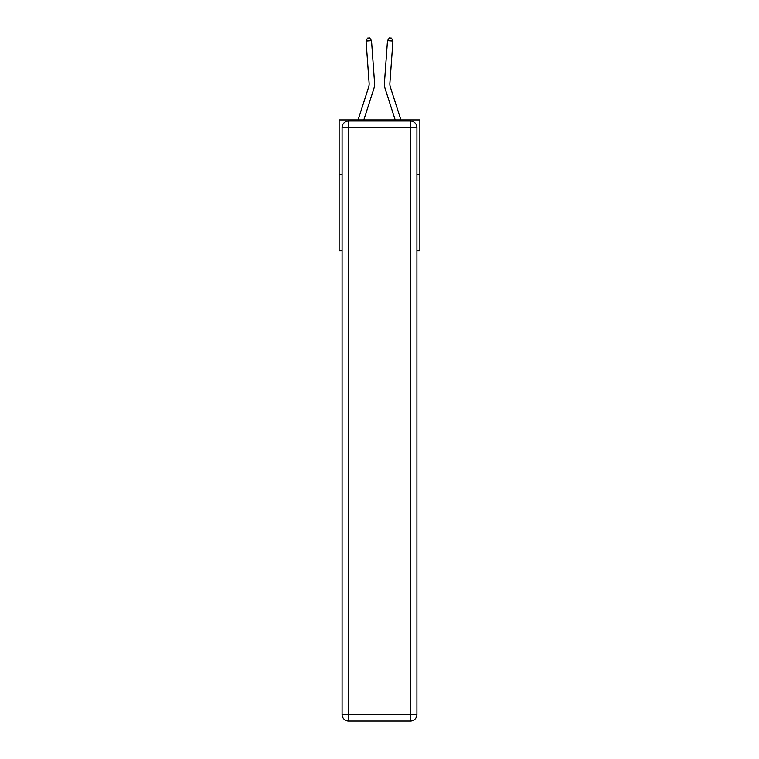 <?xml version="1.0" encoding="UTF-8"?>
<svg xmlns="http://www.w3.org/2000/svg" width="759" height="759" viewBox="0 0 759 759"><rect width="100%" height="100%" fill="white"/><g stroke="black" fill="none" stroke-linecap="round" stroke-linejoin="round"><path stroke-width="1.14" d="M342.081 174.466L339.131 174.466L339.131 119.922L419.869 119.922L419.869 250.84L416.919 250.84M339.131 174.466L339.131 250.84L342.081 250.84M419.869 174.466L416.919 174.466M374.548 82.693L371.512 40.663L374.548 82.693A16.366 16.366 0 0 1 373.798 88.888L363.798 119.922M400.932 119.922L390.392 87.219A10.911 10.911 0 0 1 389.889 83.082L392.934 41.052L387.488 40.663L384.452 82.693A16.366 16.366 0 0 0 385.202 88.888L395.202 119.922M348.628 121.013L410.372 121.013A6.546 6.546 0 0 1 416.919 127.55L416.919 714.504A6.546 6.546 0 0 1 410.372 721.05L348.628 721.05L348.628 714.504L410.372 714.504L410.372 127.55L348.628 127.55L348.628 714.504L342.081 714.504L342.081 127.55L348.628 127.55L348.628 121.013A6.546 6.546 0 0 0 342.081 127.55A6.546 6.546 0 0 1 348.628 121.013M342.081 714.504A6.546 6.546 0 0 0 348.628 721.05A6.546 6.546 0 0 1 342.081 714.504M390.392 87.219A10.911 10.911 0 0 1 389.889 83.082A10.911 10.911 0 0 0 390.392 87.219A10.911 10.911 0 0 1 389.889 83.082A10.911 10.911 0 0 0 390.392 87.219A10.911 10.911 0 0 1 389.889 83.082A10.911 10.911 0 0 0 390.392 87.219A10.911 10.911 0 0 1 389.889 83.082A10.911 10.911 0 0 0 390.392 87.219A10.911 10.911 0 0 1 389.889 83.082A10.911 10.911 0 0 0 390.392 87.219A10.911 10.911 0 0 1 389.889 83.082A10.911 10.911 0 0 0 390.392 87.219A10.911 10.911 0 0 1 389.889 83.082A10.911 10.911 0 0 0 390.392 87.219A10.911 10.911 0 0 1 389.889 83.082A10.911 10.911 0 0 0 390.392 87.219A10.911 10.911 0 0 1 389.889 83.082A10.911 10.911 0 0 0 390.392 87.219A10.911 10.911 0 0 1 389.889 83.082A10.911 10.911 0 0 0 390.392 87.219A10.911 10.911 0 0 1 389.889 83.082A10.911 10.911 0 0 0 390.392 87.219A10.911 10.911 0 0 1 389.889 83.082M392.934 41.052L391.502 38.111L389.329 37.95L387.488 40.663L384.452 82.693M358.068 119.922L368.608 87.219A10.911 10.911 0 0 0 369.111 83.082L366.066 41.052L367.498 38.111L369.671 37.95L371.512 40.663L366.066 41.052M368.608 87.219A10.911 10.911 0 0 0 369.111 83.082A10.911 10.911 0 0 1 368.608 87.219A10.911 10.911 0 0 0 369.111 83.082M410.372 721.05A6.546 6.546 0 0 0 416.919 714.504L410.372 714.504L410.372 721.05M416.919 127.55A6.546 6.546 0 0 0 410.372 121.013L410.372 127.55L416.919 127.55"/></g></svg>
